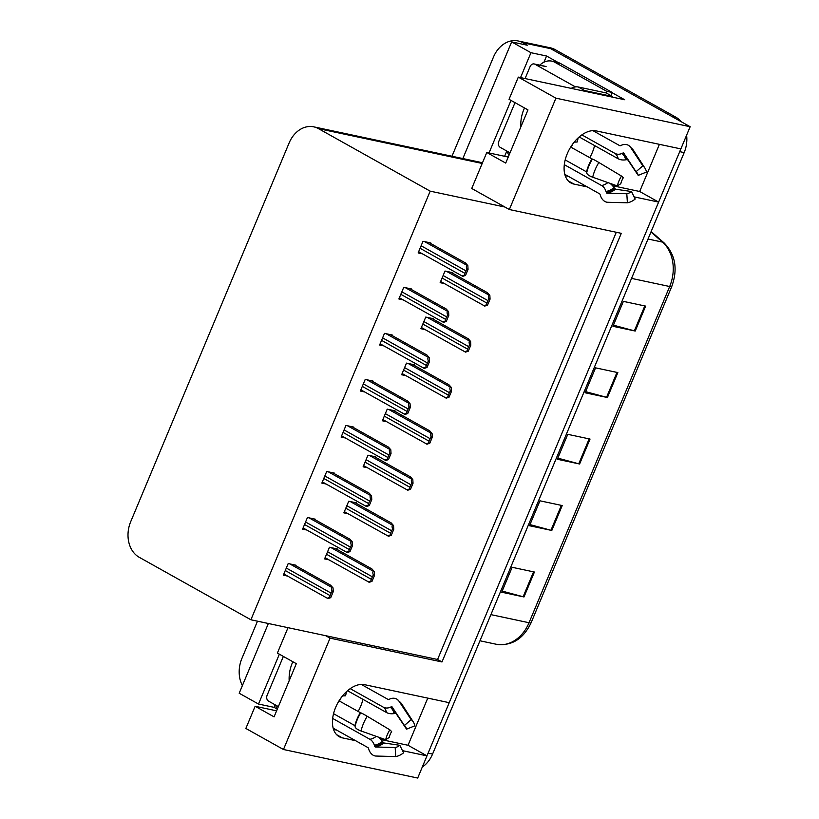 <?xml version="1.0" encoding="UTF-8"?>
<svg xmlns="http://www.w3.org/2000/svg" width="819" height="819" viewBox="0 0 819 819"><rect width="100%" height="100%" fill="white"/><g stroke="black" fill="none" stroke-linecap="round" stroke-linejoin="round"><path stroke-width="1.23" d="M341.154 697.696A29.146 17.711 -60.8 0 1 339.404 701.044M333.487 729.279A29.146 17.711 119.2 0 0 335.217 729.279M358.087 711.496A29.146 17.711 119.2 0 0 360.688 706.234A29.146 17.711 119.2 0 0 362.93 699.334M572.798 143.919A29.146 17.711 -60.8 0 1 571.058 147.266M565.141 175.501A29.146 17.711 119.2 0 0 566.861 175.501M589.741 157.719A29.146 17.711 119.2 0 0 592.332 152.457A29.146 17.711 119.2 0 0 594.574 145.567M634.121 196.877L658.619 202.088L449.221 702.682L364.568 684.674A29.146 17.711 119.2 0 0 335.616 707.473A29.146 17.711 119.2 0 0 339.209 736.69A29.146 17.711 119.2 0 0 342.322 737.858L355.579 740.673M276.597 710.831L255.139 706.265L245.854 728.449L283.466 749.498L330.047 638.144L441.994 661.957L621.293 233.333L509.346 209.521L555.927 98.167L690.151 126.72L680.865 148.904L596.212 130.897A29.146 17.711 119.2 0 0 567.27 153.696A29.146 17.711 119.2 0 0 570.863 182.924A29.146 17.711 119.2 0 0 573.965 184.08L587.223 186.906M275.553 705.046A18.213 14.21 102 0 0 277.293 709.162L274.099 707.36L275.153 704.821M543.98 62.183L546.56 56.02L558.2 62.541M612.11 92.711L624.692 99.744L518.314 77.119L509.029 99.304L527.968 109.9L505.722 163.083L486.783 152.488L471.734 188.472L504.934 207.043L430.19 191.155L318.478 128.644A27.324 21.325 -78 0 0 313.738 126.843A27.324 21.325 -78 0 0 289.117 142.977L130.682 521.744A27.324 21.325 -78 0 0 139.189 557.268L250.89 619.778L437.571 659.49L616.287 232.268M504.617 156.286L506.807 151.044M268.366 623.494L239.189 693.232L258.507 704.043L279.361 654.186M258.507 704.043L274.099 707.36M520.546 77.59L530.958 52.703L546.56 56.02M489.025 152.969L511.005 100.409M482.371 163.042A27.324 21.325 -78 0 0 479.258 162.049L313.738 126.843M530.958 52.703L511.65 41.902L462.848 158.558M451.975 156.255L493.468 57.074A27.324 21.325 102 0 1 518.079 40.95A27.324 21.325 102 0 1 522.829 42.742L527.241 45.219L511.65 41.902M242.383 685.605A27.324 21.325 102 0 1 241.861 658.548L257.494 621.181M555.927 98.167L518.314 77.119M518.079 40.95L545.925 46.878A27.324 21.325 102 0 1 550.675 48.669L690.151 126.72M283.466 749.498L417.69 778.05L426.975 755.865L402.467 750.654M380.855 739.485L408.036 745.27L427.764 698.116M408.036 745.27L426.975 755.865M612.51 185.708L639.69 191.492L659.408 144.339M639.69 191.492L658.619 202.088M288.012 627.671L277.385 653.081L296.314 663.677L274.068 716.86L255.139 706.265M508.241 157.053L486.783 152.488M430.19 191.155L250.89 619.778M509.346 209.521L504.934 207.043M437.571 659.49L441.994 661.957M330.047 638.144L325.634 635.677M430.589 243.448L430.794 242.946L423.003 241.288L418.13 252.928L422.42 253.839M411.333 289.486L411.537 288.984L403.747 287.326L398.873 298.966L403.153 299.877M372.819 381.552L373.024 381.06L365.223 379.402L360.36 391.042L364.639 391.953M353.562 427.59L353.767 427.098L345.966 425.44L341.103 437.08L345.383 437.981M334.306 473.628L334.51 473.136L326.709 471.478L321.847 483.108L326.126 484.019M315.049 519.666L315.254 519.174L307.453 517.516L302.59 529.146L306.869 530.057M392.076 335.524L392.281 335.022L384.49 333.364L379.617 345.004L383.896 345.915M295.782 565.704L295.997 565.212L288.196 563.554L283.333 575.184L287.612 576.095M452.6 273.188L452.805 272.696L445.004 271.038L440.141 282.678L444.42 283.589M433.333 319.226L433.548 318.734L425.747 317.076L420.884 328.706L425.163 329.617M394.819 411.302L395.024 410.81L387.233 409.152L382.36 420.782L386.65 421.693M375.563 457.34L375.767 456.848L367.977 455.19L363.104 466.82L367.393 467.731M356.306 503.378L356.511 502.886L348.72 501.228L343.847 512.858L348.126 513.769M414.076 365.264L414.291 364.772L406.49 363.114L401.627 374.744L405.907 375.655M337.049 549.416L337.254 548.925L329.463 547.266L324.59 558.896L328.869 559.807M565.192 175.645L568.294 176.31M594.768 131.685A29.146 17.711 119.2 0 0 594.461 130.661M333.538 729.422L336.64 730.077M363.124 685.462A29.146 17.711 119.2 0 0 362.817 684.428M680.743 148.874A27.324 21.325 102 0 1 679.719 151.648L428.122 753.122A27.324 21.325 102 0 1 426.853 755.794M675.675 117.066L555.128 49.611A27.324 21.325 102 0 0 550.378 47.819L545.925 46.878A27.324 21.325 102 0 1 550.675 48.669L671.211 116.124L675.675 117.066A27.324 21.325 102 0 1 681.07 121.632M686.609 135.186A27.324 21.325 102 0 1 684.172 152.59L432.575 754.064A27.324 21.325 102 0 1 422.276 767.075M523.986 596.959L501.709 592.219L512.141 567.291L534.418 572.031L523.986 596.959A7.289 1.075 22.7 0 1 523.136 596.754L533.558 571.846M607.411 397.522L585.135 392.782L595.567 367.854L617.843 372.594L607.411 397.522A7.289 1.075 22.7 0 1 606.562 397.307L616.983 372.41M635.227 331.04L612.95 326.3L623.372 301.372L645.648 306.111L635.227 331.04A7.289 1.075 22.7 0 1 634.377 330.835L644.788 305.927M551.801 530.477L529.514 525.737L539.946 500.808L562.223 505.548L551.801 530.477A7.289 1.075 22.7 0 1 550.941 530.272L561.363 505.364M579.606 463.994L557.329 459.264L567.762 434.326L590.038 439.066L579.606 463.994A7.289 1.075 22.7 0 1 578.757 463.789L589.168 438.882M557.8 458.128L578.757 463.789M529.995 524.6L550.941 530.272M613.421 325.163L634.377 330.835M585.616 391.646L606.562 397.307M502.19 591.083L523.136 596.754M372 581.367L369.226 582.299C368.212 582.033 368.755 581.644 370.864 581.132A4.556 2.764 119.2 0 1 371.335 579.32L372.379 576.822A4.556 2.764 119.2 0 1 373.382 575.122C372.543 572.594 372.665 571.386 373.751 571.498L374.303 571.611L374.508 575.368L372 581.367L370.864 581.132M325.092 557.698L369.226 582.299M335.503 548.546L371.898 568.918L374.303 571.611M374.508 575.368L373.382 575.122M330.733 597.665L327.969 598.587C326.955 598.331 327.498 597.931 329.607 597.42A4.556 2.764 119.2 0 1 330.077 595.608L331.122 593.12A4.556 2.764 119.2 0 1 332.115 591.42C331.286 588.881 331.408 587.673 332.483 587.786L333.046 587.909L333.241 591.656L330.733 597.665L329.607 597.42M283.835 573.986L327.969 598.587M294.236 564.834L330.63 585.206L333.046 587.909M333.241 591.656L332.115 591.42M391.257 535.329L388.493 536.261C387.469 535.995 388.011 535.606 390.12 535.094A4.556 2.764 119.2 0 1 390.602 533.282L391.636 530.794A4.556 2.764 119.2 0 1 392.639 529.084C391.799 526.556 391.922 525.348 393.007 525.46L393.56 525.583L393.765 529.33L391.257 535.329L390.12 535.094M344.349 511.66L388.493 536.261M354.76 502.508L391.154 522.88L393.56 525.583M393.765 529.33L392.639 529.084M410.514 489.301L407.749 490.223C406.726 489.957 407.278 489.567 409.377 489.056A4.556 2.764 119.2 0 1 409.858 487.244L410.903 484.756A4.556 2.764 119.2 0 1 411.896 483.046C411.056 480.518 411.179 479.31 412.264 479.422L412.817 479.545L413.022 483.292L410.514 489.301L409.377 489.056M363.616 465.622L407.749 490.223M374.017 456.47L410.411 476.842L412.817 479.545M413.022 483.292L411.896 483.046M429.77 443.263L427.006 444.185C425.982 443.929 426.535 443.529 428.634 443.018A4.556 2.764 119.2 0 1 429.115 441.206L430.159 438.718A4.556 2.764 119.2 0 1 431.152 437.018C430.313 434.479 430.446 433.271 431.521 433.384L432.074 433.507L432.278 437.254L429.77 443.263L428.634 443.018M382.872 419.584L427.006 444.185M393.274 410.432L429.668 430.804L432.074 433.507M432.278 437.254L431.152 437.018M349.989 551.627L347.225 552.549C346.212 552.293 346.754 551.904 348.863 551.382A4.556 2.764 119.2 0 1 349.334 549.569L350.378 547.082A4.556 2.764 119.2 0 1 351.371 545.382C350.542 542.843 350.665 541.635 351.74 541.748L352.303 541.871L352.498 545.618L349.989 551.627L348.863 551.382M303.091 527.948L347.225 552.549M313.493 518.796L349.887 539.168L352.303 541.871M352.498 545.618L351.371 545.382M369.246 505.589L366.482 506.521C365.469 506.255 366.011 505.866 368.12 505.343A4.556 2.764 119.2 0 1 368.591 503.531L369.635 501.044A4.556 2.764 119.2 0 1 370.628 499.344C369.799 496.816 369.922 495.597 371.007 495.71L371.56 495.833L371.765 499.58L369.246 505.589L368.12 505.343M322.348 481.91L366.482 506.521M332.749 472.768L369.144 493.13L371.56 495.833M371.765 499.58L370.628 499.344M388.503 459.551L385.739 460.483C384.725 460.217 385.268 459.828 387.377 459.305A4.556 2.764 119.2 0 1 387.848 457.493L388.892 455.006A4.556 2.764 119.2 0 1 389.885 453.306C389.056 450.778 389.179 449.559 390.264 449.672L390.817 449.795L391.021 453.542L388.503 459.551L387.377 459.305M341.605 435.872L385.739 460.483M352.006 426.73L388.401 447.092L390.817 449.795M391.021 453.542L389.885 453.306M407.76 413.513L404.995 414.445C403.982 414.179 404.525 413.79 406.633 413.267A4.556 2.764 119.2 0 1 407.104 411.455L408.149 408.968A4.556 2.764 119.2 0 1 409.142 407.268C408.312 404.74 408.435 403.532 409.52 403.634L410.073 403.757L410.278 407.504L407.76 413.513L406.633 413.267M360.862 389.834L404.995 414.445M371.263 380.692L407.657 401.054L410.073 403.757M410.278 407.504L409.142 407.268M570.679 147.062L592.393 159.101A10.012 0.604 31.9 0 1 598.863 162.5L621.488 176.044L623.29 177.784A12.5 7.596 -60.8 0 0 621.795 180.682A12.5 7.596 -60.8 0 0 620.822 183.691L617.352 185.933A20.946 12.725 -60.8 0 1 618.98 180.897A20.946 12.725 -60.8 0 1 621.488 176.044M581.869 134.879L614.987 153.409A10.012 7.934 -53.7 0 0 621.908 153.481L622.962 153.02A0.911 0.717 126.3 0 1 623.791 153.204L636.025 171.714L642.833 165.868L630.599 147.359A10.012 7.934 -53.7 0 0 629.053 145.721A10.012 7.934 -53.7 0 0 621.467 145.229L620.413 145.69A0.911 0.717 126.3 0 1 619.788 145.69L592.905 130.641M574.18 142.137L577.16 142.004A27.324 16.605 119.2 0 0 578.122 137.92M564.803 174.355L599.641 193.847A0.911 0.655 80.9 0 1 600.04 194.39L600.419 195.546A10.012 7.166 -99.1 0 0 607.626 202.273L627.385 202.795L626.811 193.745L607.053 193.223A0.911 0.655 80.9 0 1 606.398 192.619L606.019 191.451A10.012 7.166 -99.1 0 0 601.555 185.514L564.301 164.67M617.352 185.933L592.71 177.211A10.012 3.45 -167.1 0 1 586.752 172.584L586.547 171.867L565.192 159.91M636.025 171.714A12.5 7.596 -60.8 0 1 637.284 173.075A12.5 7.596 -60.8 0 1 638.216 175.389L627.774 159.889A0.911 0.594 -12.4 0 0 626.904 159.633L625.685 159.818A10.012 6.572 167.6 0 1 618.181 158.773L579.197 136.957M609.909 183.302A10.012 4.484 51.8 0 1 614.055 187.623L615.519 189.189L631.469 191.523A12.5 7.596 -60.8 0 1 626.811 193.745M642.833 165.868A20.946 12.725 -60.8 0 1 644.942 168.141A20.946 12.725 -60.8 0 1 646.508 172.031L638.216 175.389M631.469 191.523L635.196 199.068A20.946 12.725 -60.8 0 1 627.385 202.795M612.202 97.082A18.213 11.067 -60.8 0 1 612.458 96.458L584.612 90.53A18.213 11.067 119.2 0 0 581.306 90.52M612.458 96.458L606.142 92.926L578.296 86.998A18.213 11.067 119.2 0 0 571.171 88.36M508.937 155.395A18.213 14.21 102 0 1 507.196 151.269M560.483 63.503A18.213 14.21 -78 0 0 557.319 62.316L551.75 61.128A18.213 14.21 102 0 1 554.913 62.326L606.664 91.278L612.233 92.465L560.483 63.503L554.913 62.326M539.813 65.151A18.213 14.21 102 0 1 551.75 61.128M610.954 95.608A18.213 14.21 102 0 1 612.233 92.465M605.947 92.885A18.213 14.21 102 0 1 606.664 91.278M339.035 700.839L360.739 712.878A10.012 0.604 31.9 0 1 367.209 716.277L389.844 729.821L391.646 731.562A12.5 7.596 -60.8 0 0 390.151 734.459A12.5 7.596 -60.8 0 0 389.179 737.469L385.698 739.711A20.946 12.725 -60.8 0 1 387.336 734.674A20.946 12.725 -60.8 0 1 389.844 729.821M350.225 688.656L383.333 707.186A10.012 7.934 -53.7 0 0 390.264 707.247L391.318 706.787A0.911 0.717 126.3 0 1 392.147 706.981L404.381 725.491L411.179 719.645L398.955 701.136A10.012 7.934 -53.7 0 0 397.399 699.498A10.012 7.934 -53.7 0 0 389.824 699.006L388.769 699.467A0.911 0.717 126.3 0 1 388.134 699.457L361.261 684.418M342.526 695.915L345.516 695.781A27.324 16.605 119.2 0 0 346.468 691.697M333.149 728.132L367.987 747.624A0.911 0.655 80.9 0 1 368.396 748.167L368.775 749.324A10.012 7.166 -99.1 0 0 375.982 756.05L395.741 756.561L395.167 747.512L375.409 747A0.911 0.655 80.9 0 1 374.754 746.396L374.375 745.229A10.012 7.166 -99.1 0 0 369.901 739.291L332.657 718.447M385.698 739.711L361.056 730.988A10.012 3.45 -167.1 0 1 355.098 726.361L354.903 725.644L333.538 713.687M404.381 725.491A12.5 7.596 -60.8 0 1 405.63 726.842A12.5 7.596 -60.8 0 1 406.572 729.166L396.13 713.666A0.911 0.594 -12.4 0 0 395.26 713.41L394.041 713.595A10.012 6.572 167.6 0 1 386.527 712.54L347.553 690.734M378.255 737.08A10.012 4.484 51.8 0 1 382.412 741.4L383.876 742.966L399.826 745.29A12.5 7.596 -60.8 0 1 395.167 747.512M411.179 719.645A20.946 12.725 -60.8 0 1 413.288 721.918A20.946 12.725 -60.8 0 1 414.854 725.808L406.572 729.166M399.826 745.29L403.552 752.845A20.946 12.725 -60.8 0 1 395.741 756.561M510.002 152.836L500.204 147.348A4.556 3.552 102 0 1 498.781 141.431L515.008 102.651M525.092 78.563L530.067 66.646A4.556 3.552 102 0 1 534.172 63.954A4.556 3.552 102 0 1 534.961 64.251L575.46 86.916M520.823 126.976A31.869 24.877 102 0 1 524.498 107.965M278.358 706.613L268.55 701.125A4.556 3.552 102 0 1 267.137 695.208L283.364 656.428M289.168 680.753A31.869 24.877 102 0 1 292.854 661.732M449.027 397.225L446.263 398.157C445.239 397.891 445.792 397.502 447.901 396.98A4.556 2.764 119.2 0 1 448.372 395.167L449.416 392.68A4.556 2.764 119.2 0 1 450.409 390.98C449.58 388.441 449.703 387.233 450.778 387.346L451.341 387.469L451.535 391.216L449.027 397.225L447.901 396.98M402.129 373.546L446.263 398.157M412.53 364.404L448.925 384.766L451.341 387.469M451.535 391.216L450.409 390.98M468.284 351.187L465.52 352.119C464.506 351.853 465.049 351.464 467.158 350.941A4.556 2.764 119.2 0 1 467.629 349.129L468.673 346.642A4.556 2.764 119.2 0 1 469.666 344.942C468.837 342.414 468.959 341.195 470.034 341.308L470.597 341.431L470.792 345.178L468.284 351.187L467.158 350.941M421.386 327.508L465.52 352.119M431.787 318.366L468.181 338.728L470.597 341.431M470.792 345.178L469.666 344.942M487.54 305.149L484.776 306.081C483.763 305.815 484.305 305.426 486.414 304.903A4.556 2.764 119.2 0 1 486.885 303.091L487.929 300.604A4.556 2.764 119.2 0 1 488.923 298.904C488.093 296.376 488.216 295.168 489.291 295.27L489.854 295.393L490.059 299.14L487.54 305.149L486.414 304.903M440.642 281.47L484.776 306.081M451.044 272.328L487.438 292.69L489.854 295.393M490.059 299.14L488.923 298.904M427.027 367.475L424.252 368.407C423.239 368.14 423.781 367.751 425.89 367.24A4.556 2.764 119.2 0 1 426.361 365.428L427.405 362.93A4.556 2.764 119.2 0 1 428.409 361.23C427.569 358.702 427.692 357.493 428.777 357.606L429.33 357.719L429.535 361.466L427.027 367.475L425.89 367.24M380.118 343.796L424.252 368.407M390.53 334.654L426.924 355.016L429.33 357.719M429.535 361.466L428.409 361.23M446.283 321.437L443.519 322.369C442.495 322.102 443.038 321.713 445.147 321.202A4.556 2.764 119.2 0 1 445.628 319.39L446.662 316.892A4.556 2.764 119.2 0 1 447.665 315.192C446.826 312.663 446.949 311.455 448.034 311.568L448.587 311.681L448.792 315.428L446.283 321.437L445.147 321.202M399.375 297.758L443.519 322.369M409.787 288.616L446.181 308.978L448.587 311.681M448.792 315.428L447.665 315.192M465.54 275.399L462.776 276.331C461.752 276.064 462.305 275.675 464.404 275.164A4.556 2.764 119.2 0 1 464.885 273.351L465.929 270.854A4.556 2.764 119.2 0 1 466.922 269.154C466.083 266.625 466.206 265.417 467.291 265.53L467.844 265.643L468.048 269.4L465.54 275.399L464.404 275.164M418.642 251.72L462.776 276.331M429.043 242.578L465.438 262.94L467.844 265.643M468.048 269.4L466.922 269.154M336.599 734.653L342.322 737.858M568.243 180.876L573.965 184.08M522.829 42.742L555.128 49.611M318.478 128.644L482.196 163.462M631.551 278.399L669.676 286.517A9.111 1.341 22.7 0 0 671.764 286.496L531.121 622.716A9.111 1.341 -157.3 0 1 529.033 622.737L669.676 286.517A36.425 28.43 -78 0 0 662.51 242.107A9.111 5.221 -48.8 0 1 663.994 242.823C675.429 254.525 678.019 269.082 671.764 286.496M531.121 622.716C523.31 639.055 511.67 646.232 496.212 644.246A36.425 28.43 -78 0 0 529.033 622.737L490.898 614.629M648.024 239.025L662.51 242.107L650.972 231.982M684.172 152.59L679.719 151.648M432.575 754.064L428.122 753.122M326.535 554.248L371.335 579.32M327.58 551.75L372.379 576.822M331.04 547.604L373.751 571.498M285.278 570.536L330.077 595.608M286.312 568.048L331.122 593.12M289.783 563.892L332.483 587.786M345.792 508.21L390.602 533.282M346.836 505.722L391.636 530.794M350.297 501.566L393.007 525.46M365.049 462.172L409.858 487.244M366.093 459.684L410.903 484.756M369.564 455.528L412.264 479.422M384.306 416.134L429.115 441.206M385.35 413.646L430.159 438.718M388.82 409.49L431.521 433.384M304.535 524.498L349.334 549.569M305.579 522.01L350.378 547.082M309.039 517.854L351.74 541.748M323.792 478.46L368.591 503.531M324.836 475.972L369.635 501.044M328.296 471.816L371.007 495.71M343.048 432.422L387.848 457.493M344.093 429.934L388.892 455.006M347.553 425.778L390.264 449.672M362.305 386.394L407.104 411.455M363.349 383.896L408.149 408.968M366.81 379.74L409.52 403.634M586.813 172.164A27.621 16.789 -60.8 0 1 588.963 165.52A27.621 16.789 -60.8 0 1 592.27 159.111M586.752 172.584A28.542 17.342 -60.8 0 1 588.974 165.714A28.542 17.342 -60.8 0 1 592.393 159.101M586.547 171.867A27.324 16.605 -60.8 0 1 588.677 165.295A27.324 16.605 -60.8 0 1 591.942 158.958M614.987 153.409A18.213 11.067 -60.8 0 1 618.181 158.773M607.923 182.596A18.213 11.067 -60.8 0 1 601.555 185.514M621.908 153.481A21.54 13.094 -60.8 0 1 625.685 159.818M614.055 187.623A21.54 13.094 -60.8 0 1 606.019 191.451M622.962 153.02A22.461 13.647 -60.8 0 1 626.904 159.633M614.782 188.616A22.461 13.647 -60.8 0 1 606.398 192.619M627.497 158.804A22.697 13.8 -60.8 0 1 627.774 159.889M615.519 189.189A22.697 13.8 -60.8 0 1 607.053 193.223M630.599 147.359A31.153 18.929 -60.8 0 1 633.742 150.747L644.942 168.141M592.71 177.211A31.153 18.929 -60.8 0 1 598.863 162.5M584.612 90.53L578.296 86.998M355.159 725.941A27.621 16.789 -60.8 0 1 357.319 719.287A27.621 16.789 -60.8 0 1 360.616 712.888M355.098 726.361A28.542 17.342 -60.8 0 1 357.319 719.491A28.542 17.342 -60.8 0 1 360.739 712.878M354.903 725.644A27.324 16.605 -60.8 0 1 357.033 719.072A27.324 16.605 -60.8 0 1 360.299 712.735M383.333 707.186A18.213 11.067 -60.8 0 1 386.527 712.54M376.269 736.373A18.213 11.067 -60.8 0 1 369.901 739.291M390.264 707.247A21.54 13.094 -60.8 0 1 394.041 713.595M382.412 741.4A21.54 13.094 -60.8 0 1 374.375 745.229M391.318 706.787A22.461 13.647 -60.8 0 1 395.26 713.41M383.128 742.393A22.461 13.647 -60.8 0 1 374.754 746.396M395.843 712.581A22.697 13.8 -60.8 0 1 396.13 713.666M383.876 742.966A22.697 13.8 -60.8 0 1 375.409 747M398.955 701.136A31.153 18.929 -60.8 0 1 402.088 704.514L413.288 721.918M361.056 730.988A31.153 18.929 -60.8 0 1 367.209 716.277M534.961 64.251L546.099 66.626M403.572 370.096L448.372 395.167M404.606 367.608L449.416 392.68M408.077 363.452L450.778 387.346M422.829 324.058L467.629 349.129M423.863 321.57L468.673 346.642M427.334 317.414L470.034 341.308M442.086 278.02L486.885 303.091M443.13 275.532L487.929 300.604M446.59 271.376L489.291 295.27M381.562 340.356L426.361 365.428M382.606 337.858L427.405 362.93M386.066 333.702L428.777 357.606M400.819 294.318L445.628 319.39M401.863 291.82L446.662 316.892M405.323 287.664L448.034 311.568M420.075 248.28L464.885 273.351M421.12 245.782L465.929 270.854M424.59 241.625L467.291 265.53M651.146 231.562L663.994 242.823M496.212 644.246L479.965 640.786M629.053 145.721L633.742 150.747M397.399 699.498L402.088 704.514M534.172 63.954L545.311 66.329"/></g></svg>
